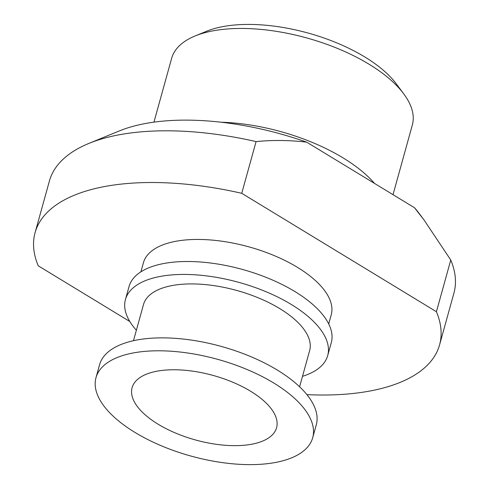 <?xml version="1.0" encoding="UTF-8"?>
<svg xmlns="http://www.w3.org/2000/svg" width="489" height="489" viewBox="0 0 489 489"><rect width="100%" height="100%" fill="white"/><g stroke="black" fill="none" stroke-linecap="round" stroke-linejoin="round"><path stroke-width="0.73" d="M129.823 321.524L38.24 265.814A209.879 93.65 -164.5 0 1 35.08 232.678L49.42 180.967A209.879 93.65 -164.5 0 1 88.833 143.442A209.879 93.65 -164.5 0 1 256.083 141.596C272.715 139.958 289.586 140.141 306.689 142.158A179.897 80.269 -164.5 0 0 119.267 130.954L88.833 143.442M306.915 394.641A209.879 93.65 -164.5 0 0 439.58 344.855A209.879 93.65 -164.5 0 0 436.42 311.719L241.743 193.308A209.879 93.65 -164.5 0 0 35.08 232.678M241.743 193.308L256.083 141.596M328.706 323.92L331.23 314.806A97.445 43.478 -164.5 0 0 248.95 246.872A97.445 43.478 -164.5 0 0 143.43 262.727L140.899 271.835M393.022 194.665L412.325 125.043A124.878 55.722 -164.5 0 0 403.725 93.833A124.878 55.722 -164.5 0 0 306.878 37.977A124.878 55.722 -164.5 0 0 195.099 35.972A124.878 55.722 -164.5 0 0 171.651 58.301L153.943 122.146M374.433 183.363A124.878 55.722 -164.5 0 0 220.936 122.207M439.58 344.855L453.92 293.143A209.879 93.65 -164.5 0 0 450.76 260.007L423.969 219.885L414.495 207.727A179.897 80.269 -164.5 0 1 419.806 214.304L423.969 219.885M306.689 142.158L414.495 207.727M436.42 311.719L450.76 260.007M403.725 93.833L396.304 83.876A113.558 50.673 -164.5 0 0 308.235 33.081A113.558 50.673 -164.5 0 0 206.59 31.259L195.099 35.972M260.539 441.891A74.958 33.448 15.5 0 1 175.606 433.071A74.958 33.448 15.5 0 1 132.109 387.679A74.958 33.448 15.5 0 1 213.283 375.479A74.958 33.448 15.5 0 1 276.572 427.741A74.958 33.448 15.5 0 1 260.539 441.891M134.97 432.429A112.439 50.171 -164.5 0 0 244.793 464.55A112.439 50.171 -164.5 0 0 312.691 437.759A112.439 50.171 -164.5 0 0 217.752 359.366A112.439 50.171 -164.5 0 0 95.997 377.661A112.439 50.171 -164.5 0 0 134.97 432.429M312.691 437.759L316.279 424.831A112.439 50.171 -164.5 0 0 221.334 346.438A112.439 50.171 -164.5 0 0 99.579 364.733L95.997 377.661M299.604 386.781L309.641 350.589A86.198 38.46 -164.5 0 0 236.853 290.49A86.198 38.46 -164.5 0 0 143.509 304.519L133.473 340.705M302.502 376.322A104.939 46.822 -164.5 0 0 327.697 355.595A104.939 46.822 -164.5 0 0 239.084 282.434A104.939 46.822 -164.5 0 0 125.447 299.506A104.939 46.822 -164.5 0 0 136.37 330.252M327.697 355.595L331.285 342.667A104.939 46.822 -164.5 0 0 242.672 269.506A104.939 46.822 -164.5 0 0 129.035 286.578L125.447 299.506"/></g></svg>
